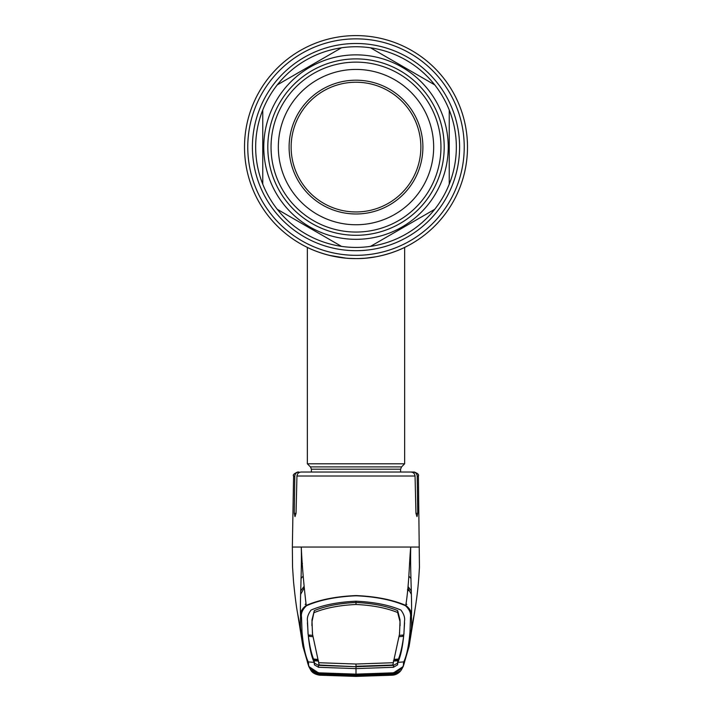 <?xml version="1.0" encoding="UTF-8"?>
<svg xmlns="http://www.w3.org/2000/svg" width="712" height="712" viewBox="0 0 712 712"><rect width="100%" height="100%" fill="white"/><g stroke="black" fill="none" stroke-linecap="round" stroke-linejoin="round"><path stroke-width="1.07" d="M467.49 147.09A111.49 111.49 0 0 1 356 258.581A111.49 111.49 0 0 1 244.51 147.09A111.49 111.49 0 0 1 356 35.6A111.49 111.49 0 0 1 467.49 147.09A111.49 111.49 0 0 0 356 35.6A111.49 111.49 0 0 0 244.51 147.09A111.49 111.49 0 0 1 356 35.6A111.49 111.49 0 0 1 467.49 147.09M321.539 253.125L327.36 254.843L321.539 253.125M329.38 255.359L345.934 258.127L329.38 255.359M349.245 258.376L355.947 258.581M362.755 258.376L364.348 258.269M366.466 258.091L369.225 257.797M372.287 257.388L374.984 256.952M375.722 256.818L377.867 256.418M387.817 253.944L384.622 254.843M376.052 256.765L366.333 258.1M364.517 258.251L359.427 258.527M356 258.581C382.406 258.99 405.039 247.304 404.647 247.402C405.039 247.304 382.344 259.008 356 258.581C329.576 258.99 306.97 247.304 307.353 247.402C306.979 247.295 329.567 258.99 356 258.581L349.263 258.376M434.721 209.31A100.339 100.339 0 0 0 449.245 110.031L449.245 184.15A100.339 100.339 0 0 1 434.721 209.31L370.525 246.37A100.339 100.339 0 0 0 434.721 209.31M311.402 472.029L311.402 469.199L310.45 466.903L307.353 463.797L404.647 463.797L404.647 247.402M366.573 258.082L374.859 256.97M383.163 255.225L390.372 253.152M390.399 253.143L396.406 250.998M400.794 249.182L403.606 247.91M370.525 246.37A100.339 100.339 0 0 1 341.475 246.37L277.28 209.31A100.339 100.339 0 0 1 262.755 184.15L262.755 110.031A100.339 100.339 0 0 1 277.28 84.87L341.475 47.802A100.339 100.339 0 0 1 370.525 47.802L434.721 84.87A100.339 100.339 0 0 0 370.525 47.802M277.28 209.31A100.339 100.339 0 0 0 341.475 246.37M262.755 110.031A100.339 100.339 0 0 0 262.755 184.15M341.475 47.802A100.339 100.339 0 0 0 277.28 84.87M356 239.321A92.231 92.231 0 0 1 263.769 147.09A92.231 92.231 0 0 1 356 54.86A92.231 92.231 0 0 1 448.231 147.09A92.231 92.231 0 0 1 356 239.321M356 232.05A84.959 84.959 0 0 1 271.041 147.09A84.959 84.959 0 0 1 356 62.131A84.959 84.959 0 0 1 440.959 147.09A84.959 84.959 0 0 1 356 232.05M356 224.752A77.661 77.661 0 0 1 278.339 147.09A77.661 77.661 0 0 1 356 69.429A77.661 77.661 0 0 1 433.661 147.09A77.661 77.661 0 0 1 356 224.752M356 80.198A66.892 66.892 0 0 1 422.892 147.09A66.892 66.892 0 0 1 356 213.983A66.892 66.892 0 0 1 289.108 147.09A66.892 66.892 0 0 1 356 80.198M356 82.227A64.863 64.863 0 0 1 420.863 147.09A64.863 64.863 0 0 1 356 211.954A64.863 64.863 0 0 1 291.137 147.09A64.863 64.863 0 0 1 356 82.227M434.721 84.87A100.339 100.339 0 0 1 449.245 110.031M356 664.02L356 666.29L391.867 665.061L393.086 664.519L393.318 662.721L356 664.02L318.682 662.721L312.479 633.991L311.972 619.912L314.321 610.629C325.446 606.001 339.339 603.287 356 602.486L356 601.213C373.898 602.023 388.877 604.969 400.936 610.051C403.882 614.047 405.075 617.704 404.523 621.024L403.998 632.345C402.832 646.14 400.776 656.153 397.839 662.383L403.766 661.893C406.766 655.467 408.839 645.437 409.987 631.802L410.477 617.304C411.144 613.281 409.48 609.419 405.484 605.716L405.778 605.405C409.16 584.463 409.195 562.72 410.735 547.038L292.694 547.038M294.804 476.017L293.593 476.017C292.614 475.011 293.958 473.685 297.643 472.029L298.924 472.029C296.468 472.243 295.088 473.569 294.804 476.017L294.27 513.352L294.999 516.627L296.041 513.352L296.948 476.017C297.305 473.542 298.746 472.207 301.274 472.029L410.726 472.029C413.254 472.207 414.695 473.533 415.052 476.017L415.959 513.352L417.001 516.627L417.73 513.352L417.196 476.017C416.912 473.578 415.541 472.243 413.076 472.029L405.288 472.029M405.484 605.716C392.303 599.967 375.803 596.656 356 595.784C336.197 596.656 319.697 599.967 306.516 605.716L306.222 605.405C303.73 584.365 302.075 564.91 301.265 547.038C301.968 569.885 299.743 603.972 300.58 616.512C299.948 612.498 301.826 608.796 306.222 605.405C319.519 599.709 336.117 596.425 356 595.57C375.883 596.425 392.481 599.709 405.778 605.405C410.174 608.796 412.052 612.498 411.42 616.512C411.723 624.015 411.598 628.803 411.055 630.868L413.859 616.165M308.768 666.468L302.894 646.282L300.945 630.868C300.402 628.803 300.277 624.015 300.58 616.512L301.523 617.304L302.013 631.802C303.161 645.437 305.234 655.467 308.234 661.893L308.608 663.317C307.931 667.108 311.411 670.277 319.038 672.831L356 674.139L392.962 672.831C400.607 670.268 404.078 667.099 403.392 663.326L403.766 661.893A1.219 1.21 -158.7 0 0 404.79 661.128L409.106 646.291L403.206 666.521L392.988 673.232L356 674.549L319.012 673.232L308.794 666.521L307.566 662.641M302.013 631.802L300.945 630.868L298.141 616.165M356 601.213C338.102 602.023 323.123 604.969 311.064 610.051C308.118 614.047 306.925 617.704 307.477 621.024L308.002 632.345C309.168 646.14 311.224 656.153 314.161 662.383L308.234 661.893A1.219 1.21 -21.3 0 1 307.21 661.128L302.894 646.291L297.393 612.16M312.684 635.362L308.225 634.979L307.967 633.119M306.516 605.716C302.52 609.41 300.856 613.272 301.523 617.304M307.415 622.724L308.02 631.9M312.479 633.991L312.524 632.719M311.909 625.652L311.998 621.638L314.321 610.629M314.348 612.534C325.544 607.95 339.428 605.271 356 604.488C372.572 605.271 386.456 607.95 397.652 612.534L397.679 610.629C386.554 606.001 372.661 603.287 356 602.486L356 604.488M393.344 661.092L397.803 660.763L397.536 663.112L393.478 665.364L356 666.708L320.133 665.061L318.914 664.519L318.682 662.721M393.318 662.721L399.521 633.991L400.002 621.638L397.652 612.534M400.091 625.652L400.028 619.912L397.679 610.629M399.521 633.991L399.477 632.719M404.585 622.724L403.98 631.9M404.033 633.119L403.775 634.979L399.316 635.362M399.165 636.679L403.624 636.288L403.606 634.988M403.624 636.288C402.316 646.069 400.598 653.652 398.471 659.036L394.012 659.401M393.754 660.077L398.213 659.721L398.204 659.054M398.213 659.721L397.563 664.875L393.478 667.286L356 668.621L356 674.549M318.656 661.092L314.197 660.763L314.464 663.112L318.522 665.364L356 666.708L356 668.621L318.522 667.286L314.437 664.875L313.787 659.721L318.246 660.077M313.787 659.721L313.796 659.054M317.988 659.401L313.529 659.036C311.402 653.652 309.684 646.069 308.376 636.288L308.394 634.988M312.835 636.679L308.376 636.288M419.306 547.038L410.735 547.038C410.023 570.214 412.239 602.005 411.42 616.512L410.477 617.304M409.987 631.802L411.055 630.868L409.106 646.282L414.607 612.16M404.487 662.374L403.392 663.326M404.469 662.48L403.223 666.468M310.841 670.223L320.178 675.216L313.28 672.644L312.782 671.843L319.11 673.418L356 674.682L389.099 673.632L392.89 673.418L392.962 672.831M319.11 673.418L319.038 672.831M388.556 674.736L388.636 675.341L356 676.293L320.151 675.118L319.118 673.445L322.901 673.65L322.972 673.027M319.608 673.864L356 674.985L392.659 673.872L389.099 673.65L389.028 673.027M313.173 672.003L317.134 673.223M320.178 675.216L356 676.4L391.867 675.216L356 676.4L320.178 675.216M323.444 674.736L323.408 675.341L318.478 674.887L314.152 673.187L313.654 672.386L319.118 673.445M392.89 673.418L399.218 671.843L398.72 672.644L393.834 674.842L391.849 675.118L400.838 670.677M392.882 673.445L398.346 672.386L397.848 673.187L393.522 674.887L388.636 675.341M394.866 673.223L398.827 672.003M406.774 604.47L406 603.429M306 603.429L305.226 604.47M301.47 562.391L302.449 563.539M303.953 586.519L300.642 591.102M407.905 588.103L411.42 594.44M411.358 591.102L408.047 586.519M300.589 594.44L304.095 588.103M407.451 589.705L408.207 590.782M410.53 562.391L409.551 563.539M413.076 472.029L414.357 472.029C417.819 473.409 419.163 474.744 418.407 476.017L417.196 476.017M309.453 472.029L305.226 472.029M324.013 673.392L323.871 673.997L319.385 673.881L320.142 673.329L320.64 673.864M319.394 674.62L320.551 674.024L356 675.457L387.39 674.558L391.057 674.148L391.858 673.329L392.579 673.872M322.901 673.65L356 674.709L322.901 673.632M356 674.691L389.099 673.632L356 674.985L323.88 673.997M392.392 673.864L393.015 673.935L392.606 674.62L387.479 675.163L356 676.071L324.521 675.163L319.928 674.754L320.943 674.148M356 676.293L388.556 675.332L391.858 675.101L391.057 674.148M356 674.38L356 676.275L323.444 675.332M324.521 675.163L324.627 674.042M387.479 675.163L387.373 674.042M392.606 674.62L391.36 673.864M387.987 673.392L388.129 673.997L356 674.985M459.596 147.09A103.596 103.596 0 0 1 356 250.686A103.596 103.596 0 0 1 252.404 147.09A103.596 103.596 0 0 1 356 43.494A103.596 103.596 0 0 1 459.596 147.09M464.233 147.09A108.233 108.233 0 0 1 356 255.323A108.233 108.233 0 0 1 247.767 147.09A108.233 108.233 0 0 1 356 38.857A108.233 108.233 0 0 1 464.233 147.09M311.402 469.199L400.598 469.199L401.55 466.903L404.647 463.797M310.45 466.903L401.55 466.903M356 58.891A88.199 88.199 0 0 1 444.199 147.09A88.199 88.199 0 0 1 356 235.289A88.199 88.199 0 0 1 267.801 147.09A88.199 88.199 0 0 1 356 58.891M415.052 476.017L296.948 476.017M311.972 619.912L311.998 621.638M400.028 619.912L400.002 621.638M397.536 663.112L397.563 664.875M393.478 665.364L393.478 667.286M318.522 665.364L318.522 667.286M314.464 663.112L314.437 664.875M307.513 662.374L308.608 663.317M300.962 578.687A18.245 17.862 180 0 1 303.143 576.186M411.038 578.687A18.245 17.862 -0 0 0 408.857 576.186M296.041 513.352L294.27 513.352M417.73 513.352L415.959 513.352M307.353 463.797L307.353 247.402M400.598 472.029L400.598 469.199M293.593 476.017L292.347 547.038L292.552 567.126L293.531 581.659C295.151 597.733 296.61 608.84 297.91 614.972L299.049 620.677M412.951 620.677L414.09 614.972C417.775 593.238 418.514 582.834 419.448 567.126L418.407 476.017M404.79 661.119L404.478 662.427M307.522 662.427L307.21 661.119M308.794 666.521L310.708 670.01M310.815 670.179C313.316 674.958 321.334 675.385 320.151 675.216M401.185 670.179C399.494 672.448 396.557 675.127 391.849 675.216M401.292 670.01L403.206 666.521M309.809 635.113L308.599 636.306M402.191 635.113L403.401 636.306M388.12 673.997L392.615 673.881"/></g></svg>
